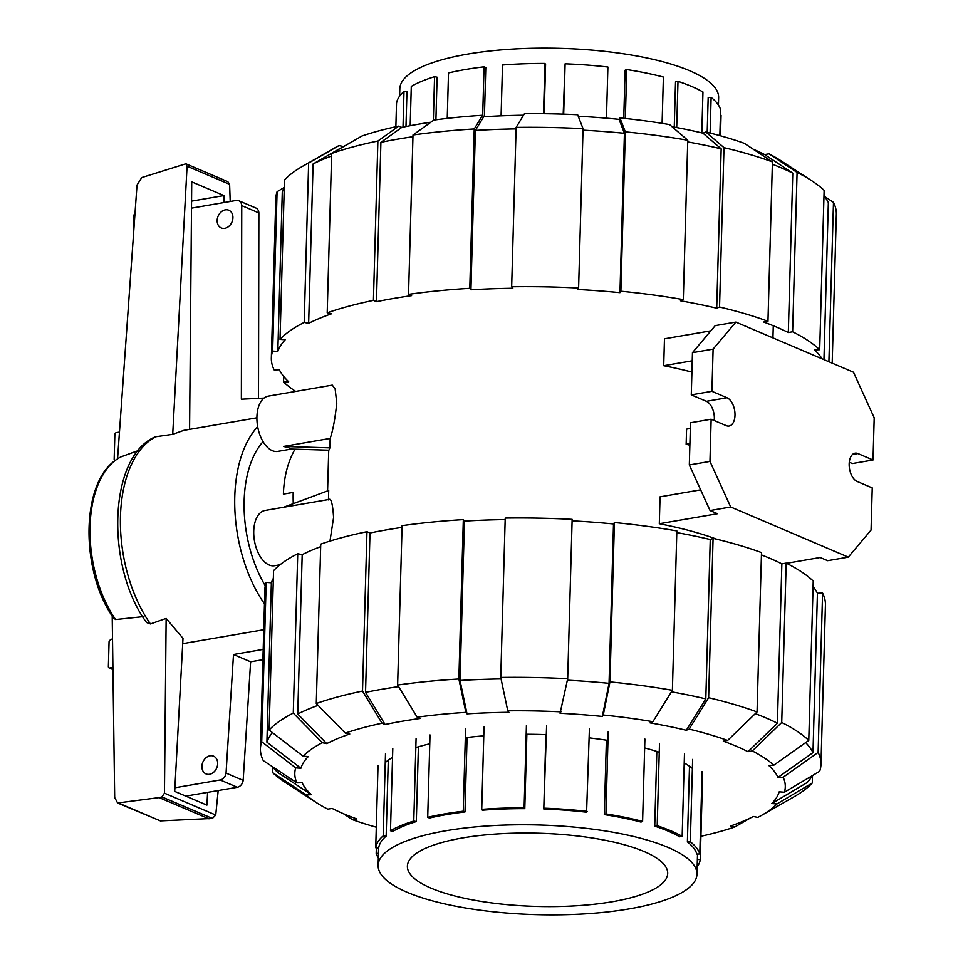 <?xml version="1.0" encoding="UTF-8"?>
<svg xmlns="http://www.w3.org/2000/svg" width="963" height="963" viewBox="0 0 963 963"><rect width="100%" height="100%" fill="white"/><g stroke="black" fill="none" stroke-linecap="round" stroke-linejoin="round"><path stroke-width="1.44" d="M209.537 774.288A9.642 7.523 113.1 0 1 206.01 773.903A9.642 7.523 113.1 0 1 202.182 764.225A9.642 7.523 113.1 0 1 210.054 755.799A9.642 7.523 113.1 0 1 213.569 756.172A9.642 7.523 113.1 0 1 217.409 765.862A9.642 7.523 113.1 0 1 209.537 774.288M224.788 228.363A9.642 7.523 113.1 0 1 221.261 227.978A9.642 7.523 113.1 0 1 217.433 218.288A9.642 7.523 113.1 0 1 225.306 209.874A9.642 7.523 113.1 0 1 228.821 210.247A9.642 7.523 113.1 0 1 232.649 219.937A9.642 7.523 113.1 0 1 224.788 228.363M134.904 214.761L133.881 214.942L133.231 238.27M263.2 649.387L233.503 654.503L226.052 773.096A7.006 5.477 113.1 0 1 220.202 779.982L174.905 787.77M191.493 208.152L236.212 200.46A7.006 5.477 113.1 0 1 238.764 200.737A7.006 5.477 113.1 0 1 241.749 205.625L241.364 399.2L264.018 398.092M185.811 796.136L237.319 787.277A7.006 5.477 -66.9 0 0 243.17 780.391L250.621 661.798L262.911 659.679M258.493 398.357L258.866 212.919A7.006 5.477 -66.9 0 0 255.881 208.032L238.764 200.737M258.866 212.919L241.749 205.625M233.503 654.503L250.621 661.798M243.17 780.391L226.052 773.096M265.27 585.733A95.855 53.459 -99.8 0 1 263.043 441.632M295.003 449.179C287.829 461.915 283.965 476.89 283.399 494.103L293.197 492.418A95.855 53.459 80.2 0 0 293.282 503.661M115.054 460.639L114.994 460.615A1.757 1.372 113.1 0 1 114.164 459.219L114.85 434.566A1.757 1.372 113.1 0 1 116.33 432.64L119.46 432.098M264.476 603.837A112.153 62.559 -99.8 0 1 257.675 426.705M189.579 429.378L191.721 181.851L223.946 195.585L223.873 202.579M207.611 792.38L206.925 805.14L174.7 791.393L182.994 638.349L166.142 618.415L164.456 793.175L161.916 796.943L159.148 797.605L117.606 802.998L114.681 797.557L112.202 616.007M256.916 417.81L183.837 430.365L172.714 434.325L155.356 436.805C108 456.522 105.677 567.412 146.545 622.519L150.457 623.952L166.142 618.415M115.608 619.558A98.082 54.71 -99.8 0 1 116.776 459.375C80.23 482.487 80.41 571.697 113.49 617.957L115.608 619.558L143.872 616.561M117.606 802.998L160.412 820.921L212.378 818.454L215.736 815.035L164.456 793.175M215.736 815.035L218.192 790.563M223.946 195.585L191.553 201.147M230.205 201.496L229.615 184.33L227.846 181.694L185.859 163.794L187.075 166.202L172.714 434.325M112.9 667.443L109.758 667.985A1.757 1.372 113.1 0 1 108.374 666.552L109.06 641.9A1.757 1.372 113.1 0 1 109.975 640.202L112.515 638.734M229.615 184.33L187.075 166.202M208.995 818.851L159.148 797.605M160.412 820.921L119.051 803.286M117.558 458.845L137.011 185.077L141.742 177.565L185.859 163.794M138.287 450.576L120.989 456.859A98.082 54.71 -99.8 0 0 116.776 459.375M182.705 643.657L263.754 629.73M399.621 96.156L399.826 88.716A159.473 44.84 1.6 0 1 467.609 54.109A159.473 44.84 1.6 0 1 633.293 55.36A159.473 44.84 1.6 0 1 718.639 97.624L718.434 105.063M405.989 126.526L406.952 91.738L403.991 91.509A162.446 45.67 1.6 0 0 396.515 103.366L395.865 126.719M435.914 119.785L437.106 77.209L434.566 76.679A162.446 45.67 1.6 0 0 411.285 86.405L410.19 125.696M403.003 127.128L403.991 91.509M433.35 120.423L434.566 76.679M447.241 118.377L448.505 72.935A162.446 45.67 1.6 0 1 484.052 66.82L485.785 67.554L484.413 116.692M544.191 113.706L545.576 64.268L544.914 63.438L543.517 113.694M563.199 114.128L565.1 63.823A162.446 45.67 1.6 0 1 607.894 67.025L606.461 118.16M623.759 118.293L625.107 70.227L626.708 69.553A162.446 45.67 1.6 0 1 663.387 77.052L662.099 123.348M674.256 127.092L675.532 81.771L677.988 81.349A162.446 45.67 1.6 0 1 702.954 91.991L701.81 132.882M707.203 132.328L708.178 97.504L711.115 97.395A162.446 45.67 1.6 0 1 720.577 109.577L719.855 135.614M720.48 135.783L721.046 115.259L720.42 115.211M710.116 133.05L711.115 97.395M676.7 127.549L677.988 81.349M625.348 118.461L626.708 69.553M563.692 114.152L565.1 63.823M501.097 115.825L502.517 65.003A162.446 45.67 1.6 0 1 544.914 63.438M482.704 115.452L484.052 66.82M462.721 837.93A130.21 36.606 -178.4 0 0 407.397 866.002A130.21 36.606 -178.4 0 0 476.781 900.646A130.21 36.606 -178.4 0 0 612.348 901.717A130.21 36.606 1.6 0 0 667.696 873.272A130.21 36.606 1.6 0 0 597.71 838.905A130.21 36.606 1.6 0 0 462.721 837.93M629.164 908.891A159.473 44.84 -178.4 0 0 696.947 874.284A159.473 44.84 -178.4 0 0 611.601 832.008A159.473 44.84 -178.4 0 0 445.917 830.768A159.473 44.84 -178.4 0 0 378.134 865.376A159.473 44.84 -178.4 0 0 463.48 907.64A159.473 44.84 -178.4 0 0 629.164 908.891M388.282 760.18L386.163 836.113A159.473 44.84 -178.4 0 0 378.688 847.958L375.726 847.741A162.446 45.67 -178.4 0 1 383.202 835.884L385.501 753.511M446.363 814.626A159.473 44.84 -178.4 0 0 429.438 818.044L427.716 817.31A162.446 45.67 -178.4 0 1 463.263 811.207L464.997 811.941A159.473 44.84 -178.4 0 0 446.363 814.626M418.399 746.807L416.317 821.583A159.473 44.84 -178.4 0 0 393.024 831.298L390.484 830.78A162.446 45.67 -178.4 0 1 413.777 821.066L416.317 821.583M392.796 748.407L390.484 830.78M386.163 836.113L383.202 835.884M378.026 765.368L375.726 847.741M376.352 847.789L376.196 853.423A162.446 45.67 -178.4 0 0 378.339 857.937M378.471 853.338L376.196 853.423M702.087 771.58L699.788 853.952L696.851 854.061A159.473 44.84 -178.4 0 0 687.389 841.891L689.496 766.283M684.464 754.005L682.165 836.378L679.709 836.799A159.473 44.84 -178.4 0 0 654.732 826.146L656.826 751.453M644.897 739.054L642.598 821.427L640.985 822.101A159.473 44.84 -178.4 0 0 604.307 814.614L606.389 740.174M589.404 729.027L586.587 812.218A159.473 44.84 -178.4 0 0 543.782 809.016L545.865 734.649M526.857 734.275L524.787 808.655A159.473 44.84 -178.4 0 0 482.379 810.22L481.729 809.377L484.028 727.005M467.067 737.477L464.997 811.941M430.016 734.938L427.716 817.31M465.562 728.835L463.263 811.207M526.424 725.44L524.125 807.813A162.446 45.67 -178.4 0 0 481.729 809.377M524.787 808.655L524.125 807.813M546.599 725.825L543.782 809.016M587.105 811.4A162.446 45.67 -178.4 0 0 544.3 808.198M608.219 731.567L605.92 813.94L604.307 814.614M642.598 821.427A162.446 45.67 -178.4 0 0 605.92 813.94M659.499 743.352L657.199 825.724L654.732 826.146M682.165 836.378A162.446 45.67 -178.4 0 0 657.199 825.724M692.626 759.41L690.327 841.782L687.389 841.891M699.788 853.952A162.446 45.67 -178.4 0 0 690.327 841.782M702.557 777.261L700.257 859.634L697.356 859.417M697.152 866.844A162.446 45.67 -178.4 0 0 700.257 859.634M416.076 738.693L413.777 821.066M753.307 149.265A240.076 67.494 -178.4 0 1 764.658 154.574L792.778 173.159L788.324 332.536A275.129 77.353 -178.4 0 0 776.672 327.155A275.129 77.353 -178.4 0 0 763.659 322.015L767.968 321.269L772.422 161.904L744.315 143.318A245.336 68.975 -178.4 0 0 705.807 131.991L723.995 147.652L719.542 307.016L716.713 308.196A275.129 77.353 -178.4 0 0 680.48 300.793L683.309 299.613L687.763 140.249L669.574 124.576A245.336 68.975 -178.4 0 0 619.931 117.895L625.324 131.847L620.882 291.211L619.967 292.644A275.129 77.353 -178.4 0 0 577.692 289.478L578.607 288.045L583.048 128.681L577.656 114.729A245.336 68.975 -178.4 0 0 524.438 113.706L516.12 127.393L511.666 286.757L512.822 288.238A275.129 77.353 -178.4 0 0 470.931 289.791L475.385 130.426L483.703 116.74A240.076 67.494 -178.4 0 1 523.523 115.211M792.778 173.159A275.129 77.353 -178.4 0 0 781.125 167.791A275.129 77.353 -178.4 0 0 772.35 164.24M284.266 187.677A275.129 77.353 -178.4 0 0 282.279 192.094L277.826 351.459L272.637 351.074L277.079 191.709L284.266 187.448M331.585 155.994A275.129 77.353 -178.4 0 0 313.095 163.975L343.43 146.496A240.076 67.494 -178.4 0 1 345.849 145.281M412.946 136.722A275.129 77.353 -178.4 0 0 380.903 142.307L401.776 127.393A240.076 67.494 -178.4 0 1 430.858 122.217M516.084 128.886A275.129 77.353 -178.4 0 0 475.385 130.426M578.245 116.246A240.076 67.494 -178.4 0 1 619.028 119.34L624.421 133.279A275.129 77.353 -178.4 0 0 583.012 130.161M823.955 359.632L828.349 202.567A275.129 77.353 -178.4 0 0 823.991 195.886M672.018 126.683A240.076 67.494 -178.4 0 1 702.978 133.171L721.167 148.832A275.129 77.353 -178.4 0 0 687.714 141.922M272.637 351.074A280.389 78.834 -178.4 0 0 271.337 358.019A280.389 78.834 -178.4 0 0 274.19 369.948L279.33 369.756A275.129 77.353 -178.4 0 0 288.683 381.781L283.543 381.974L283.7 376.437M470.931 289.791L469.788 288.31L474.241 128.946L482.547 115.259A245.336 68.975 -178.4 0 0 433.856 120.062L412.995 134.989L408.541 294.353L411.574 295.641A275.129 77.353 -178.4 0 0 376.461 301.684L373.427 300.384L377.881 141.019L398.742 126.105A245.336 68.975 -178.4 0 0 361.992 135.988L331.657 153.454L327.203 312.819L331.657 313.733A275.129 77.353 -178.4 0 0 308.642 323.339L304.2 322.424L308.642 163.06A280.389 78.834 -178.4 0 0 302.442 166.382A280.389 78.834 -178.4 0 0 284.47 180.009L280.028 339.373L285.217 339.758A275.129 77.353 -178.4 0 0 277.826 351.459M308.642 323.339L313.095 163.975M376.461 301.684L380.903 142.307M624.421 133.279L619.967 292.644M822.149 358.862A275.129 77.353 -178.4 0 0 814.542 349.906L819.694 349.713L824.135 190.349A280.389 78.834 -178.4 0 0 811.532 180.611A280.389 78.834 -178.4 0 0 797.087 172.425L792.633 331.79L788.324 332.536M721.167 148.832L716.713 308.196M824.316 196.308L833.489 202.374L828.902 361.751M832.188 363.147L836.341 214.304A280.389 78.834 -178.4 0 0 833.489 202.374M811.532 180.611L780.259 160.303A245.336 68.975 -178.4 0 0 768.98 153.839L797.087 172.425M819.694 349.713A280.389 78.834 -178.4 0 0 792.633 331.79M764.658 154.574L768.98 153.839M683.309 299.613A280.389 78.834 -178.4 0 0 620.882 291.211M687.763 140.249A280.389 78.834 -178.4 0 0 625.324 131.847M619.028 119.34L619.931 117.895M583.048 128.681A280.389 78.834 -178.4 0 0 516.12 127.393M578.607 288.045A280.389 78.834 -178.4 0 0 511.666 286.757M469.788 288.31A280.389 78.834 -178.4 0 0 408.541 294.353M474.241 128.946A280.389 78.834 -178.4 0 0 412.995 134.989M482.547 115.259L483.703 116.74M398.742 126.105L401.776 127.393M377.881 141.019A280.389 78.834 -178.4 0 0 331.657 153.454M373.427 300.384A280.389 78.834 -178.4 0 0 327.203 312.819M304.2 322.424A280.389 78.834 -178.4 0 0 280.028 339.373M308.642 163.06L338.976 145.594A245.336 68.975 -178.4 0 0 334.799 147.857L302.442 166.382M338.976 145.594L343.43 146.496M277.079 191.709A280.389 78.834 -178.4 0 0 275.791 198.643L271.337 358.019M283.543 381.974A280.389 78.834 -178.4 0 0 295.701 391.423M702.978 133.171L705.807 131.991M772.422 161.904A280.389 78.834 -178.4 0 0 723.995 147.652M767.968 321.269A280.389 78.834 -178.4 0 0 719.542 307.016M761.444 554.917A275.129 77.353 1.6 0 1 770.219 558.468A275.129 77.353 1.6 0 1 781.86 563.849L777.406 723.213L747.986 751.694A240.076 67.494 1.6 0 0 736.43 746.301A240.076 67.494 1.6 0 0 723.309 741.173L727.631 740.439L757.05 711.958L761.504 552.581A280.389 78.834 1.6 0 0 713.077 538.341L708.624 697.706L689.123 729.099L686.294 730.279L705.807 698.885A275.129 77.353 1.6 0 0 671.452 691.807M755.305 713.643A275.129 77.353 1.6 0 1 765.766 717.832A275.129 77.353 1.6 0 1 777.406 723.213M376.292 827.217A245.336 68.975 1.6 0 1 352.458 819.682L356.779 818.935A240.076 67.494 1.6 0 1 343.659 813.819A240.076 67.494 1.6 0 1 332.115 808.426L327.793 809.161A245.336 68.975 1.6 0 1 316.514 802.697A245.336 68.975 1.6 0 1 306.282 794.908L272.625 772.651L272.782 767.114M684.212 762.949A162.097 45.574 1.6 0 1 692.373 768.426M701.81 781.559A162.097 45.574 1.6 0 1 702.075 784.58M385.248 762.6A162.097 45.574 1.6 0 1 392.543 757.387M415.835 747.589A162.097 45.574 1.6 0 1 429.763 743.821M465.322 737.682A162.097 45.574 1.6 0 1 483.775 735.852M526.183 734.275A162.097 45.574 1.6 0 1 546.358 734.661M589.151 737.875A162.097 45.574 1.6 0 1 607.978 740.415M644.644 747.926A162.097 45.574 1.6 0 1 659.246 752.235M296.929 782.883A245.336 68.975 1.6 0 1 295.689 767.884L261.719 741.751A280.389 78.834 1.6 0 0 260.431 748.696A280.389 78.834 1.6 0 0 263.284 760.626L296.929 782.883L302.081 782.702A240.076 67.494 1.6 0 0 311.434 794.728L277.777 772.458A275.129 77.353 1.6 0 1 272.445 766.692M269.11 730.05A280.389 78.834 1.6 0 1 293.282 713.101L297.736 553.737A280.389 78.834 1.6 0 0 273.564 570.686L269.11 730.05L303.08 756.184L308.28 756.569A240.076 67.494 1.6 0 0 300.889 768.269L266.907 742.148A275.129 77.353 1.6 0 1 272.421 732.59M398.598 686.619A275.129 77.353 1.6 0 0 365.543 692.361L385.092 724.513L382.058 723.213L362.509 691.061L366.963 531.696A280.389 78.834 1.6 0 0 320.739 544.143L316.285 703.508L345.308 733.108L349.762 734.011A240.076 67.494 1.6 0 0 326.758 743.617L297.736 714.016A275.129 77.353 1.6 0 1 318.103 705.349M385.092 724.513A240.076 67.494 1.6 0 1 420.217 718.47L417.184 717.182A245.336 68.975 1.6 0 1 465.875 712.379L458.87 678.987L463.323 519.623L464.467 521.103A275.129 77.353 1.6 0 1 505.166 519.575M500.76 677.434A280.389 78.834 1.6 0 1 567.689 678.722L572.142 519.358A280.389 78.834 1.6 0 0 505.214 518.07L500.76 677.434L507.766 710.826L508.909 712.307A240.076 67.494 1.6 0 0 467.019 713.86L460.025 680.468A275.129 77.353 1.6 0 1 501.073 678.927M812.507 775.552L812.291 782.991L777.009 803.936A245.336 68.975 1.6 0 1 761.974 815.143A245.336 68.975 1.6 0 1 757.785 817.406L753.331 816.504A240.076 67.494 1.6 0 1 730.327 826.098L734.781 827.012A245.336 68.975 1.6 0 1 700.908 836.281M567.388 680.191A275.129 77.353 1.6 0 1 609.061 683.333L602.344 716.448A240.076 67.494 1.6 0 0 560.069 713.282L567.689 678.722M812.315 775.66A275.129 77.353 1.6 0 1 807.102 782.606L771.808 803.551A240.076 67.494 1.6 0 0 779.199 791.839L784.4 792.236L819.682 771.291A280.389 78.834 1.6 0 0 820.982 764.357L825.435 604.981A280.389 78.834 1.6 0 0 822.583 593.052L818.129 752.416L783.16 777.225L778.008 777.418A240.076 67.494 1.6 0 0 768.667 765.392L773.807 765.2L808.776 740.391L813.229 581.026A280.389 78.834 1.6 0 0 786.181 563.102L781.727 722.467L752.296 750.947L747.986 751.694M572.094 520.839A275.129 77.353 1.6 0 1 613.503 523.956L614.418 522.524L609.964 681.888L603.259 715.015A245.336 68.975 1.6 0 1 652.89 721.696L650.061 722.876A240.076 67.494 1.6 0 1 686.294 730.279M805.67 742.593A275.129 77.353 1.6 0 1 812.989 752.609L778.008 777.418M266.907 742.148L271.361 582.784A275.129 77.353 1.6 0 1 273.348 578.354M297.736 714.016L302.189 554.652A275.129 77.353 1.6 0 1 320.667 546.671M365.543 692.361L369.997 532.996A275.129 77.353 1.6 0 1 402.04 527.399M460.025 680.468L464.467 521.103M613.503 523.956L609.061 683.333M676.796 532.599A275.129 77.353 1.6 0 1 710.249 539.521L705.807 698.885M813.073 586.563A275.129 77.353 1.6 0 1 817.431 593.244L812.989 752.609M311.434 794.728L306.282 794.908M316.514 802.697L285.229 782.389A280.389 78.834 1.6 0 1 272.625 772.651M261.719 741.751L266.173 582.386L271.361 582.784M260.431 748.696L264.873 589.332A280.389 78.834 1.6 0 1 266.173 582.386M300.889 768.269L295.689 767.884M303.08 756.184A245.336 68.975 1.6 0 1 322.304 742.702L293.282 713.101M297.736 553.737L302.189 554.652M326.758 743.617L322.304 742.702M366.963 531.696L369.997 532.996M316.285 703.508A280.389 78.834 1.6 0 1 362.509 691.061M345.308 733.108A245.336 68.975 1.6 0 1 382.058 723.213M463.323 519.623A280.389 78.834 1.6 0 0 402.089 525.666L397.635 685.03L417.184 717.182M397.635 685.03A280.389 78.834 1.6 0 1 458.87 678.987M467.019 713.86L465.875 712.379M507.766 710.826A245.336 68.975 1.6 0 1 560.972 711.85M652.89 721.696L672.391 690.29L676.845 530.926A280.389 78.834 1.6 0 0 614.418 522.524M609.964 681.888A280.389 78.834 1.6 0 1 672.391 690.29M603.259 715.015L602.344 716.448M710.249 539.521L713.077 538.341M708.624 697.706A280.389 78.834 1.6 0 1 757.05 711.958M689.123 729.099A245.336 68.975 1.6 0 1 727.631 740.439M817.431 593.244L822.583 593.052M818.129 752.416A280.389 78.834 1.6 0 1 820.982 764.357M783.16 777.225A245.336 68.975 1.6 0 1 784.4 792.236M777.009 803.936L771.808 803.551M812.291 782.991A280.389 78.834 1.6 0 1 794.331 796.618L761.974 815.143M750.923 817.719L734.781 827.012M352.458 819.682L343.466 813.735M781.86 563.849L786.181 563.102M752.296 750.947A245.336 68.975 1.6 0 1 773.807 765.2M781.727 722.467A280.389 78.834 1.6 0 1 808.776 740.391M330.153 438.43L329.9 447.843L328.889 450.203L289.61 449.023L288.936 447.807L283.567 446.447L330.153 438.43C332.777 431.28 334.98 419.531 336.773 403.172L335.16 389.04L332.295 385.128L268.292 396.13A28.035 15.637 -99.8 0 0 257.037 421.625A28.035 15.637 -99.8 0 0 272.288 450.66A28.035 15.637 -99.8 0 0 277.789 451.394L291.332 449.071M279.992 564.787L274.599 565.714A28.035 15.637 -99.8 0 1 269.098 564.98A28.035 15.637 -99.8 0 1 253.847 535.934A28.035 15.637 -99.8 0 1 265.102 510.45L329.105 499.448M700.643 489.854L660.052 496.836L659.306 523.728A220.455 61.981 1.6 0 1 716.677 539.196M690.339 428.487L686.571 429.137L686.15 444.268A220.455 61.981 1.6 0 1 689.869 445.219M710.826 330.839L664.47 338.807L663.712 365.711A220.455 61.981 1.6 0 1 691.915 372.091M328.455 499.556L328.708 490.492L283.591 507.26M329.972 541.086L333.583 517.48C332.644 503.071 330.935 497.209 328.443 499.905M329.9 447.843L283.567 446.447M659.306 523.728L717.507 513.724L710.056 510.546L730.7 506.995L848.295 557.132L827.662 560.683L820.211 557.505L786.554 563.295M686.15 444.268L689.917 443.618M848.295 557.132L871.058 530.095L872.237 487.904L857.142 481.464A14.541 8.113 -99.8 0 1 849.234 466.393A14.541 8.113 -99.8 0 1 855.06 453.176A14.541 8.113 -99.8 0 1 857.913 453.549L873.02 459.989L874.199 417.798L853.471 372.212L735.864 322.087L713.101 349.124L711.922 391.315L727.017 397.755A14.541 8.113 -99.8 0 1 734.938 412.814A14.541 8.113 -99.8 0 1 729.099 426.043A14.541 8.113 -99.8 0 1 726.246 425.658L711.139 419.218L690.495 422.769L689.315 464.96L710.056 510.546M735.864 322.087L715.22 325.626L692.457 352.675L691.278 394.866L706.385 401.306A14.541 8.113 -99.8 0 1 714.233 420.542M849.282 462.228L852.375 463.54L873.02 459.989M663.712 365.711L692.228 360.812M713.101 349.124L692.457 352.675M711.922 391.315L691.278 394.866M711.139 419.218L709.96 461.421L689.315 464.96M709.96 461.421L730.7 506.995M237.319 787.277L220.202 779.982M109.758 667.985L112.924 669.345M212.378 818.454L161.916 796.943M150.457 623.952A112.153 62.559 -99.8 0 1 120.483 515.723A112.153 62.559 -99.8 0 1 156.524 436.456M857.913 453.549L852.496 454.488M727.017 397.755L706.385 401.306M109.12 667.925L112.936 669.55M378.615 847.958L378.134 865.376M697.513 854.037L696.947 874.284M772.94 337.893L773.277 325.735M327.589 490.913L328.72 450.203"/></g></svg>
